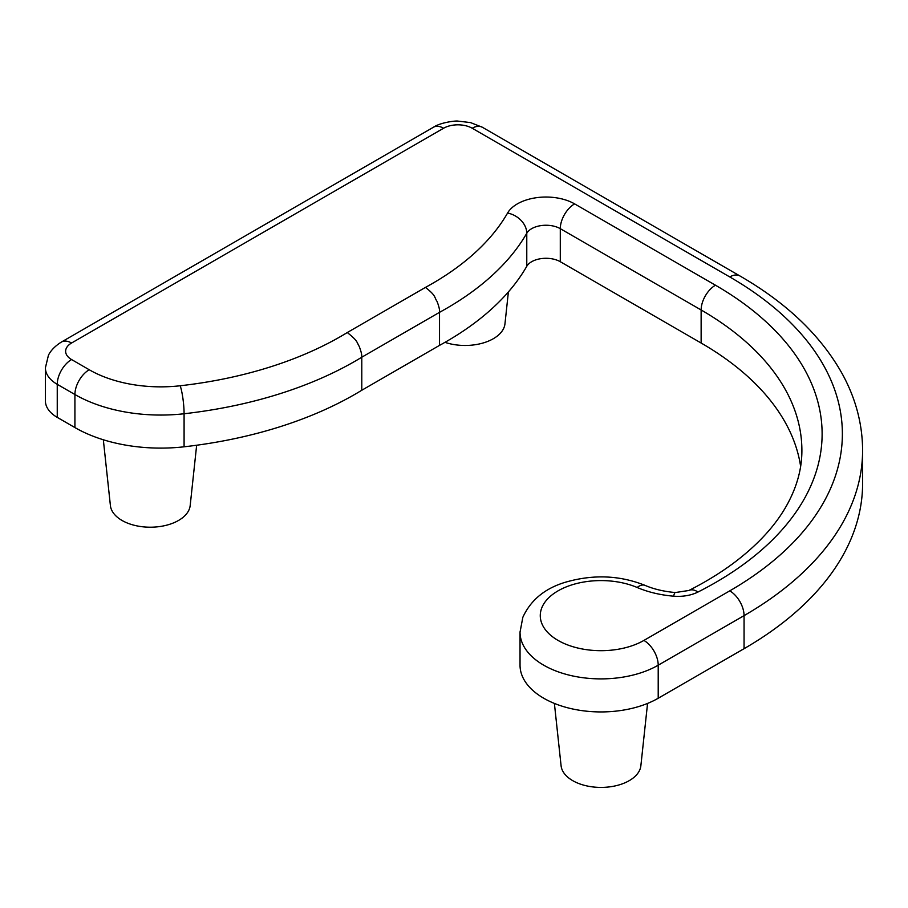 <?xml version="1.0" encoding="UTF-8"?>
<svg xmlns="http://www.w3.org/2000/svg" width="908" height="908" viewBox="0 0 908 908"><rect width="100%" height="100%" fill="white"/><g stroke="black" fill="none" stroke-linecap="round" stroke-linejoin="round"><path stroke-width="1.36" d="M71.562 343.02L443.581 128.244A20.237 11.679 180 0 1 472.205 128.244L729.76 276.94A384.47 221.972 180 0 1 729.76 590.858L643.908 640.424A60.711 35.049 180 0 1 560.213 641.604A60.711 35.049 180 0 1 554.05 593.401A60.711 35.049 180 0 1 637.132 587.476A20.237 9.84 113.2 0 1 645.1 585.399C653.771 589.122 663.839 591.505 675.314 592.538L688.877 590.484C705.868 581.869 721.134 572.46 734.674 562.279C758.77 543.983 776.408 524.484 787.588 503.804C797.179 486.041 801.946 468.256 801.889 450.425A343.996 198.602 0 0 0 701.135 309.98L560.293 228.668A20.237 11.679 0 0 0 526.776 233.254A332.056 191.713 180 0 1 439.529 312.329L361.793 357.207C361.974 354.926 361.112 351.305 359.182 346.334C356.515 341.839 357.979 341.022 347.276 332.544A311.819 180.022 180 0 1 180.204 385.764A101.174 58.418 180 0 1 89.222 369.749L71.562 359.545A20.237 11.679 180 0 1 71.562 343.02A20.237 11.679 60 0 0 61.449 342.021L433.468 127.233C440.584 122.353 456.122 120.605 457.904 121.105L470.514 122.591L482.318 127.233L739.872 275.93C786.85 303.011 821.059 335.801 842.499 374.289C855.79 398.714 862.486 424.093 862.6 450.413L862.6 483.465A404.707 233.651 180 0 1 744.061 648.687L658.209 698.252A80.937 46.728 180 0 1 570.008 708.376A80.937 46.728 180 0 1 520.034 665.201L520.034 632.161A80.937 46.728 180 0 1 520.034 631.775M800.629 466.428A343.996 198.602 0 0 0 701.135 343.031L560.293 261.708A20.237 11.679 0 0 0 526.776 266.294A332.056 191.713 180 0 1 439.529 345.369L361.793 390.247A332.056 191.713 180 0 1 184.086 446.804A121.411 70.098 180 0 1 74.921 427.577L57.249 417.374A40.474 23.37 180 0 1 45.4 400.848L45.4 367.808A40.474 23.37 180 0 0 57.249 384.334L57.249 417.374M439.529 345.369L439.529 312.329C439.801 309.991 438.973 306.348 437.02 301.388C434.081 297.052 436.294 295.804 425.432 287.416L347.276 332.544M180.204 385.764A20.237 3.178 -96.4 0 1 184.086 413.753A332.056 191.713 180 0 0 361.793 357.207L361.793 390.247M444.965 342.339A39.963 23.075 0 0 0 504.962 323.816L508.389 291.933M103.33 439.767L110.401 505.563A39.963 23.075 0 0 0 122.024 520.454A39.963 23.075 0 0 0 164.427 525.709A39.963 23.075 0 0 0 190.181 505.563L196.65 445.238M554.391 703.416L561.087 765.762A39.963 23.075 0 0 0 572.721 780.653A39.963 23.075 0 0 0 615.125 785.919A39.963 23.075 0 0 0 640.866 765.762L647.563 703.416M526.776 266.294L526.776 233.254A20.237 15.686 -150.1 0 0 507.572 213.051A311.819 180.022 180 0 1 425.432 287.416M637.132 587.476A80.937 46.728 0 0 0 673.611 596.181A30.35 17.524 0 0 0 698.014 592.016A364.233 210.293 0 0 0 715.447 285.203L574.605 203.88A40.474 23.37 0 0 0 507.572 213.051M574.605 203.88A20.237 11.679 -60 0 0 560.293 228.668L560.293 261.708M715.447 285.203A20.237 11.679 -60 0 0 701.135 309.98L701.135 343.031M862.6 450.413A404.707 233.651 180 0 1 744.061 615.635L658.209 665.201L658.209 698.252M643.908 640.424A20.237 11.679 -120 0 1 658.209 665.201A80.937 46.728 180 0 1 570.008 675.336A80.937 46.728 180 0 1 520.034 632.172A80.937 46.728 180 0 1 520.034 632.161M729.76 590.858A20.237 11.679 -120 0 1 744.061 615.635L744.061 648.687M184.086 446.804L184.086 413.753A121.411 70.098 180 0 1 74.921 394.526L74.921 427.577M89.222 369.749A20.237 11.679 -60 0 0 74.921 394.526L57.249 384.334A20.237 11.679 -60 0 1 71.562 359.545M433.468 127.233A20.237 11.679 60 0 1 443.581 128.244M482.318 127.233A20.237 11.679 120 0 0 472.205 128.244M739.872 275.93A20.237 11.679 120 0 0 729.76 276.94M675.314 592.538A20.237 2.395 94.8 0 0 673.611 596.181M688.877 590.484A20.237 10.896 63.2 0 1 698.014 592.016M61.449 342.021C51.994 347.889 48.919 354.131 48.408 355.369L45.4 367.808M645.1 585.399C619.574 575.173 592.833 574.174 564.878 582.391C544.664 588.588 530.647 600.233 522.826 617.327L520.034 632.172"/></g></svg>
